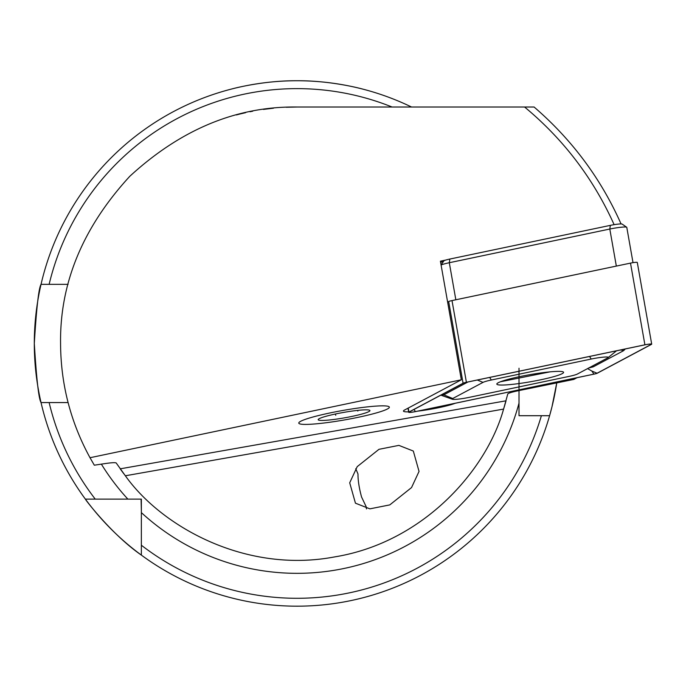 <?xml version="1.0" encoding="UTF-8"?>
<svg xmlns="http://www.w3.org/2000/svg" width="686" height="686" viewBox="0 0 686 686"><rect width="100%" height="100%" fill="white"/><g stroke="black" fill="none" stroke-linecap="round" stroke-linejoin="round"><path stroke-width="1.03" d="M366.487 508.901L366.11 506.568L361.565 497.016C359.138 488.08 357.946 480.397 357.981 473.966L355.768 468.684M445.814 260.037L440.412 261.177L461.326 379.795L90.012 457.725C70.564 422.122 60.754 384.031 60.574 343.463C59.759 283.112 82.843 227.383 129.826 176.268C180.941 129.294 236.67 106.21 297.012 107.016L286.251 107.265M273.5 108.191L263.45 109.408M252.731 111.201L249.97 111.749M245.588 112.676L240.1 113.97M239.774 114.047L236.37 114.922M236.353 114.931L240.126 113.962M389.339 407.15A45.979 4.802 -10 0 1 344.895 419.866A45.979 4.802 -10 0 1 298.779 423.116A45.979 4.802 -10 0 1 343.223 410.4A45.979 4.802 -10 0 1 389.339 407.15M231.336 89.086C230.565 89.291 261.718 80.476 296.995 80.742C332.213 80.468 363.469 89.283 362.697 89.086C363.486 89.291 332.238 80.468 297.038 80.742C261.735 80.468 230.565 89.291 231.336 89.086M556.749 382.899A262.712 262.712 0 0 1 549.597 415.707L551.981 406.789L556.749 382.899M519.01 368.236L519.01 415.707L549.597 415.707A262.712 262.712 0 0 1 34.3 343.463C36.521 307.56 38.768 287.854 41.04 284.347A262.712 262.712 0 0 1 411.531 107.016M68.077 402.571L41.04 402.571C38.768 399.063 36.521 379.358 34.3 343.463A262.712 262.712 0 0 1 41.04 284.347L68.077 284.347M141.359 555.094C112.581 535.312 85.261 499.742 85.381 499.116L141.359 499.116L141.359 555.094M577.029 377.703L573.788 379.427L518.513 390.677C512.142 391.998 508.566 393.078 507.794 393.918L503.584 409.088C486.914 469.524 423.845 542.394 334.648 556.903C245.871 573.779 161.682 526.874 125.349 475.775L116.2 462.973C115.205 462.441 111.475 462.647 105.027 463.59L94.316 465.194L90.012 457.725M419.043 471.419L413.315 451.045L398.875 445.377L378.972 449.321L357.217 466.634L349.706 482.798L355.442 503.181L369.874 508.849L389.785 504.896L411.531 487.583L419.043 471.419M503.584 409.088A216.742 216.742 0 0 0 506.028 400.804A216.742 216.742 0 0 1 503.584 409.088L125.349 475.775M123.96 473.957A216.742 216.742 0 0 1 120.213 468.83A216.742 216.742 0 0 0 123.96 473.957M461.326 379.795L404.603 409.996A27.586 2.881 170 0 0 403.454 411.094A27.586 2.881 170 0 0 408.633 411.857M417.8 411.12A27.586 2.881 170 0 0 455.178 403.274M614.142 224.708C593.39 178.566 563.532 139.327 524.584 107.016L297.012 107.016M141.359 545.224A254.832 254.832 0 0 0 541.391 415.707L549.597 415.707M95.243 499.116L85.381 499.116L95.243 499.116A254.832 254.832 0 0 1 49.135 402.571L41.04 402.571M34.3 343.463A262.712 262.712 0 0 1 41.04 284.347L49.135 284.347A254.832 254.832 0 0 1 392.066 107.016M141.084 499.116L141.359 510.375M524.584 107.016L534.085 107.016C571.97 139.652 600.97 178.652 621.087 223.996M498.233 382.745A33.888 3.541 170 0 0 496.827 384.091A33.888 3.541 170 0 0 525.648 382.565A33.888 3.541 170 0 0 562.168 373.673A33.888 3.541 170 0 0 563.575 372.327A33.888 3.541 170 0 0 534.754 373.853A33.888 3.541 170 0 0 498.233 382.745M569.054 376.408A13.137 1.372 170 0 0 577.389 374.033L607.693 357.895A13.137 1.372 170 0 0 608.07 357.663A13.137 1.372 170 0 0 591.255 359.035L491.356 380.01A13.137 1.372 170 0 0 483.013 382.385L452.709 398.515A13.137 1.372 170 0 0 452.426 399.252A13.137 1.372 170 0 0 469.155 397.374L569.054 376.408M593.999 374.136A5.256 0.549 170 0 0 597.335 373.193L651.486 344.355A5.256 0.549 170 0 0 651.7 344.149A5.256 0.549 170 0 0 644.9 344.809L466.403 382.274A5.256 0.549 170 0 0 463.076 383.225L408.925 412.063A5.256 0.549 170 0 0 408.702 412.269A5.256 0.549 170 0 0 415.502 411.6L593.999 374.136M651.7 344.149L637.294 262.455A5.256 0.549 170 0 0 630.503 263.115L452.005 300.579A5.256 0.549 170 0 0 448.67 301.531L447.624 302.089M597.086 373.227L651.237 344.389A4.991 0.523 170 0 0 651.34 344.115A4.991 0.523 170 0 0 644.986 344.826L466.489 382.291A4.991 0.523 170 0 0 463.316 383.191L409.173 412.02A4.991 0.523 170 0 0 409.028 412.115A4.991 0.523 170 0 0 415.416 411.591L593.913 374.127A4.991 0.523 170 0 0 597.086 373.227L591.881 371.066L593.913 374.127M587.568 368.614L591.881 371.066M625.34 348.951L623.565 350.692L593.261 366.83L588.665 368.03M467.938 381.982L443.808 394.836L441.552 395.41L452.426 399.252M500.437 381.768L550.043 371.855M386.561 409.405A45.979 4.802 -10 0 1 338.901 420.878A45.979 4.802 -10 0 1 299.122 423.571A45.979 4.802 -10 0 1 301.557 420.861A45.979 4.802 -10 0 1 353.916 408.65A45.979 4.802 -10 0 1 389.176 407.69A45.979 4.802 -10 0 1 386.561 409.405M319.77 418.409A26.274 2.744 -10 0 1 347.005 411.849A26.274 2.744 -10 0 1 369.737 410.314A26.274 2.744 -10 0 1 368.348 411.866A26.274 2.744 -10 0 1 338.421 418.837A26.274 2.744 -10 0 1 318.278 419.386A26.274 2.744 -10 0 1 319.77 418.409M357.689 410.391L357.8 411.043L358.083 410.348M335.488 414.001L335.72 415.304M633.015 262.661L626.79 227.375A13.137 1.372 170 0 0 626.695 227.246A13.137 1.372 170 0 0 609.803 229.038L449.304 262.721A13.137 1.372 170 0 0 441.089 265.036M610.343 225.368L609.803 229.038L616.337 266.091L455.838 299.773L449.304 262.721L449.845 259.051L610.343 225.368A9.192 0.96 -10 0 1 622.168 224.108L626.695 227.246M440.644 262.506L444.005 260.714A9.192 0.96 -10 0 1 449.845 259.051M519.01 403.136A229.879 229.879 0 0 1 141.359 512.613M127.862 499.116A229.879 229.879 0 0 1 101.365 464.139M506.028 400.804L120.213 468.83M408.221 408.067L408.925 412.063M448.67 301.531L463.076 383.225M452.005 300.579L466.403 382.274M630.503 263.115L644.9 344.809M413.992 409.456L415.416 411.591M650.422 344.055L651.237 344.389M442.333 394.364A9.192 8.704 -118 0 1 443.808 394.836L452.709 398.515M477.302 380.018L483.013 382.385M489.633 377.429L491.356 380.01M589.531 356.463L591.255 359.035M623.565 350.692A9.192 8.704 62 0 0 620.23 350.023M616.808 350.735A9.192 8.704 62 0 0 616.285 350.992L608.07 357.663M593.261 366.83L591.786 366.367M444.005 260.714L441.072 264.95M407.981 408.196L408.702 412.269M440.798 395.179L441.552 395.41"/></g></svg>
